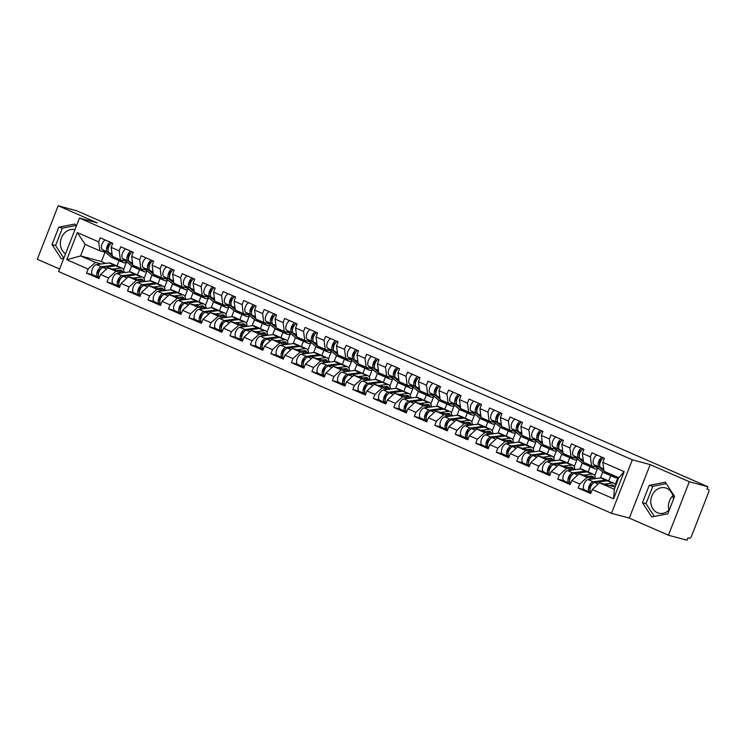 <?xml version="1.0" encoding="UTF-8"?>
<svg xmlns="http://www.w3.org/2000/svg" width="746" height="746" viewBox="0 0 746 746"><rect width="100%" height="100%" fill="white"/><g stroke="black" fill="none" stroke-linecap="round" stroke-linejoin="round"><path stroke-width="1.12" d="M668.957 510.143A13.083 11.143 105.1 0 1 672.864 495.689M673.368 499.512A13.083 11.143 -74.9 0 0 666.821 488.369A13.083 11.143 -74.9 0 0 665.488 487.893A13.083 11.143 -74.9 0 0 651.556 496.836A13.083 11.143 -74.9 0 0 657.338 512.698A13.083 11.143 -74.9 0 0 658.671 513.164A13.083 11.143 -74.9 0 0 669.404 509.686M65.536 253.799A13.083 11.143 105.1 0 1 61.405 237.899A13.083 11.143 105.1 0 1 74.926 229.703M668.444 535.218L689.304 481.72L650.167 464.609L629.307 518.106L668.444 535.218L687.038 540.235L687.943 537.894L689.304 538.267A2.518 1.305 113.6 0 0 691.486 536.271L708.7 492.127A2.518 1.305 113.6 0 0 708.439 489.479A2.518 1.305 113.6 0 0 708.336 489.441L706.984 489.078L707.889 486.737L76.754 210.782L58.16 205.765L37.3 259.263L59.605 269.017M629.307 518.106L611.478 513.295L58.608 271.563L79.468 218.065L632.338 459.797L611.478 513.295M615.208 484.611L618.024 477.384M594.721 475.65L597.546 468.385M574.233 466.698L577.059 459.433M553.746 457.736L556.572 450.472M533.259 448.784L536.094 441.511M512.772 439.823L515.607 432.559M492.285 430.862L495.12 423.597M471.798 421.91L474.633 414.645M451.311 412.948L454.146 405.684M430.824 403.996L433.659 396.723M410.337 395.035L413.172 387.771M389.85 386.083L392.685 378.809M369.363 377.122L372.198 369.857M348.876 368.16L351.711 360.896M328.389 359.208L331.224 351.944M307.902 350.247L310.737 342.983M287.415 341.295L290.25 334.022M266.928 332.334L269.763 325.07M246.441 323.372L249.276 316.108M225.963 314.42L228.789 307.156M205.476 305.459L208.302 298.195M184.989 296.507L187.815 289.243M164.502 287.546L167.328 280.282M144.015 278.594L146.85 271.32M615.189 487.035L599.542 482.811L614.322 489.273L613.594 498.794L624.178 471.659L602.843 462.324L604.419 458.268L591.942 452.813L590.366 456.869L591.569 465.812L597.154 467.322M613.594 498.794L592.259 489.469L590.673 493.526L578.206 488.07L584.388 489.74M592.939 478.941L587.065 477.356L579.782 484.014L578.206 488.07M579.782 484.014L571.772 480.508L570.186 484.564L557.719 479.109L563.901 480.778M572.452 469.989L566.578 468.404L559.295 475.053L557.719 479.109M559.295 475.053L551.285 471.556L549.709 475.603L537.232 470.148L543.414 471.826M551.965 461.028L546.091 459.443L538.808 466.101L537.232 470.148M538.808 466.101L530.798 462.595L529.222 466.651L516.745 461.196L522.927 462.865M531.478 452.067L525.613 450.481L518.321 457.139L516.745 461.196M518.321 457.139L510.311 453.633L508.735 457.69L496.258 452.235L502.44 453.904M510.991 443.115L505.126 441.529L497.834 448.178L496.258 452.235M497.834 448.178L489.824 444.681L488.248 448.738L475.771 443.283L481.963 444.952M490.504 434.153L484.639 432.568L477.347 439.226L475.771 443.283M477.347 439.226L469.337 435.72L467.761 439.776L455.284 434.321L461.476 435.99M470.017 425.201L464.152 423.616L456.86 430.265L455.284 434.321M456.86 430.265L448.85 426.768L447.274 430.824L434.797 425.369L440.989 427.038M449.53 416.24L443.665 414.655L436.373 421.313L434.797 425.369M436.373 421.313L428.363 417.807L426.787 421.863L414.31 416.408L420.502 418.077M429.053 407.288L423.178 405.703L415.895 412.351L414.31 416.408M415.895 412.351L407.875 408.845L406.3 412.902L393.823 407.447L400.015 409.125M408.566 398.327L402.691 396.741L395.408 403.39L393.823 407.447M395.408 403.39L387.398 399.893L385.813 403.95L373.336 398.495L379.527 400.164M388.079 389.365L382.204 387.78L374.921 394.438L373.336 398.495M374.921 394.438L366.911 390.932L365.326 394.988L352.849 389.533L359.04 391.202M367.591 380.413L361.717 378.828L354.434 385.477L352.849 389.533M354.434 385.477L346.424 381.98L344.839 386.036L332.362 380.581L338.553 382.25M347.104 371.452L341.23 369.867L333.947 376.525L332.362 380.581M333.947 376.525L325.937 373.019L324.351 377.075L311.875 371.62L318.066 373.289M326.617 362.5L320.743 360.915L313.46 367.564L311.875 371.62M313.46 367.564L305.45 364.067L303.864 368.114L291.388 362.659L297.579 364.337M306.13 353.539L300.256 351.953L292.973 358.612L291.388 362.659M292.973 358.612L284.963 355.105L283.377 359.162L270.901 353.707L277.092 355.376M285.643 344.577L279.769 343.001L272.486 349.65L270.901 353.707M272.486 349.65L264.476 346.144L262.89 350.2L250.414 344.745L256.605 346.414M265.156 335.625L259.282 334.04L251.999 340.689L250.414 344.745M251.999 340.689L243.989 337.192L242.403 341.248L229.927 335.793L236.118 337.462M244.669 326.664L238.795 325.079L231.512 331.737L229.927 335.793M231.512 331.737L223.502 328.231L221.916 332.287L209.449 326.832L215.631 328.501M224.182 317.712L218.308 316.127L211.025 322.776L209.449 326.832M211.025 322.776L203.015 319.279L201.429 323.335L188.962 317.88L195.144 319.549M203.695 308.751L197.821 307.165L190.538 313.824L188.962 317.88M190.538 313.824L182.528 310.317L180.952 314.374L168.475 308.919L174.657 310.588M183.208 299.799L177.334 298.214L170.051 304.862L168.475 308.919M170.051 304.862L162.041 301.365L160.465 305.412L147.988 299.957L154.17 301.636M162.721 290.837L156.856 289.252L149.564 295.91L147.988 299.957M149.564 295.91L141.554 292.404L139.978 296.46L127.501 291.005L133.683 292.674M142.234 281.876L136.369 280.291L129.077 286.949L127.501 291.005M129.077 286.949L121.066 283.443L119.491 287.499L107.014 282.044L113.196 283.713M121.747 272.924L115.882 271.339L108.59 277.988L107.014 282.044M108.59 277.988L100.579 274.491L99.004 278.547L86.527 273.092L92.718 274.761M101.26 263.963L95.395 262.378L88.103 269.036L86.527 273.092M88.103 269.036L66.767 259.701L77.351 232.566L98.686 241.89L99.889 250.843L105.484 252.344M590.366 456.869L582.356 453.372L583.932 449.316L571.455 443.861L569.879 447.917L561.869 444.411L563.444 440.354L550.977 434.899L549.392 438.956L541.382 435.45L542.957 431.402L530.49 425.947L528.905 429.994L520.894 426.498L522.47 422.441L510.003 416.986L508.418 421.042L500.407 417.536L501.993 413.48L489.516 408.025L487.931 412.081L479.92 408.584L481.506 404.528L469.029 399.073L467.444 403.129L459.433 399.623L461.019 395.566L448.542 390.111L446.957 394.168L438.946 390.671L440.532 386.615L428.055 381.159L426.47 385.216L418.459 381.71L420.045 377.653L407.568 372.198L405.983 376.254L397.972 372.748L399.558 368.701L387.081 363.246L385.495 367.293L377.485 363.796L379.071 359.74L366.594 354.285L365.008 358.341L356.998 354.835L358.584 350.779L346.107 345.323L344.521 349.38L336.511 345.883L338.097 341.827L325.62 336.371L324.044 340.428L316.024 336.922L317.61 332.865L305.133 327.41L303.557 331.466L295.547 327.97L297.122 323.913L284.646 318.458L283.07 322.514L275.06 319.008L276.635 314.952L264.159 309.497L262.583 313.553L254.572 310.047L256.148 305.991L243.672 300.535L242.096 304.592L234.085 301.095L235.661 297.039L223.185 291.583L221.609 295.64L213.598 292.134L215.174 288.077L202.698 282.622L201.122 286.678L193.111 283.182L194.687 279.125L182.21 273.67L180.635 277.726L172.624 274.22L174.2 270.164L161.733 264.709L160.148 268.765L152.137 265.259L153.713 261.212L141.246 255.757L139.661 259.804L131.65 256.307L133.236 252.251L120.759 246.795L119.173 250.852L111.163 247.346L112.749 243.289L100.272 237.834L98.686 241.89M596.278 478.503L579.055 473.859L587.065 477.356M591.569 465.812L583.558 462.315L582.356 453.372M608.661 480.928L610.713 475.668M600.446 477.953L602.768 471.985M579.055 473.859L571.772 480.508M575.791 469.542L558.567 464.898L566.578 468.404M569.879 447.917L571.082 456.86L576.677 458.37M571.082 456.86L563.071 453.354L561.869 444.411M588.174 471.966L590.226 466.707M579.959 468.992L582.29 463.033M558.567 464.898L551.285 471.556M555.304 460.59L538.08 455.937L546.091 459.443M549.392 438.956L550.595 447.898L556.19 449.409M550.595 447.898L542.584 444.402L541.382 435.45M567.687 463.005L569.739 457.746M559.472 460.04L561.803 454.072M538.08 455.937L530.798 462.595M534.817 451.628L517.593 446.985L525.613 450.481M528.905 429.994L530.108 438.946L535.703 440.448M530.108 438.946L522.097 435.44L520.894 426.498M547.21 454.053L549.252 448.794M538.985 451.078L541.316 445.12M517.593 446.985L510.311 453.633M514.33 442.676L497.116 438.023L505.126 441.529M508.418 421.042L509.621 429.985L515.216 431.496M509.621 429.985L501.61 426.479L500.407 417.536M526.723 445.092L528.774 439.832M518.498 442.117L520.829 436.158M497.116 438.023L489.824 444.681M493.843 433.715L476.629 429.071L484.639 432.568M487.931 412.081L489.134 421.033L494.729 422.534M489.134 421.033L481.123 417.527L479.92 408.584M506.236 436.14L508.287 430.88M498.011 433.165L500.342 427.206M476.629 429.071L469.337 435.72M473.356 424.754L456.142 420.11L464.152 423.616M467.444 403.129L468.647 412.072L474.242 413.582M468.647 412.072L460.636 408.566L459.433 399.623M485.749 427.178L487.8 421.919M477.524 424.204L479.855 418.245M456.142 420.11L448.85 426.768M452.869 415.802L435.655 411.158L443.665 414.655M446.957 394.168L448.16 403.11L453.755 404.621M448.16 403.11L440.149 399.614L438.946 390.671M465.262 418.226L467.313 412.967M457.046 415.252L459.368 409.284M435.655 411.158L428.363 417.807M432.382 406.84L415.168 402.197L423.178 405.703M426.47 385.216L427.672 394.158L433.267 395.669M427.672 394.158L419.662 390.652L418.459 381.71M444.775 409.265L446.826 404.006M436.559 406.29L438.881 400.332M415.168 402.197L407.875 408.845M411.895 397.888L394.681 393.235L402.691 396.741M405.983 376.254L407.185 385.197L412.78 386.708M407.185 385.197L399.175 381.7L397.972 372.748M424.288 400.304L426.339 395.044M416.072 397.338L418.394 391.37M394.681 393.235L387.398 399.893M391.408 388.927L374.194 384.283L382.204 387.78M385.495 367.293L386.698 376.245L392.293 377.746M386.698 376.245L378.688 372.739L377.485 363.796M403.8 391.352L405.852 386.092M395.585 388.377L397.907 382.418M374.194 384.283L366.911 390.932M370.921 379.975L353.707 375.322L361.717 378.828M365.008 358.341L366.221 367.284L371.806 368.794M366.221 367.284L358.201 363.778L356.998 354.835M383.313 382.39L385.365 377.131M375.098 379.416L377.42 373.457M353.707 375.322L346.424 381.98M350.433 371.014L333.22 366.37L341.23 369.867M344.521 349.38L345.734 358.322L351.319 359.833M345.734 358.322L337.724 354.826L336.511 345.883M362.826 373.438L364.878 368.179M354.611 370.464L356.933 364.496M333.22 366.37L325.937 373.019M329.946 362.052L312.733 357.409L320.743 360.915M324.044 340.428L325.247 349.37L330.832 350.881M325.247 349.37L317.236 345.864L316.024 336.922M342.339 364.477L344.391 359.218M334.124 361.502L336.446 355.544M312.733 357.409L305.45 364.067M309.459 353.1L292.245 348.447L300.256 351.953M303.557 331.466L304.76 340.409L310.345 341.92M304.76 340.409L296.749 336.912L295.547 327.97M321.852 355.525L323.904 350.256M313.637 352.55L315.959 346.582M292.245 348.447L284.963 355.105M288.982 344.139L271.758 339.495L279.769 343.001M283.07 322.514L284.273 331.457L289.858 332.968M284.273 331.457L276.262 327.951L275.06 319.008M301.365 346.564L303.417 341.304M293.15 343.589L295.472 337.63M271.758 339.495L264.476 346.144M268.495 335.187L251.271 330.534L259.282 334.04M262.583 313.553L263.786 322.496L269.371 324.006M263.786 322.496L255.775 318.999L254.572 310.047M280.878 337.602L282.93 332.343M272.663 334.637L274.985 328.669M251.271 330.534L243.989 337.192M248.008 326.226L230.784 321.582L238.795 325.079M242.096 304.592L243.299 313.544L248.884 315.045M243.299 313.544L235.288 310.038L234.085 301.095M260.391 328.65L262.443 323.391M252.176 325.676L254.498 319.717M230.784 321.582L223.502 328.231M227.521 317.264L210.297 312.621L218.308 316.127M221.609 295.64L222.812 304.582L228.397 306.093M222.812 304.582L214.801 301.076L213.598 292.134M239.904 319.689L241.956 314.43M231.689 316.714L234.011 310.756M210.297 312.621L203.015 319.279M207.034 308.312L189.81 303.669L197.821 307.165M201.122 286.678L202.325 295.621L207.92 297.132M202.325 295.621L194.314 292.124L193.111 283.182M219.417 310.737L221.469 305.478M211.202 307.762L213.524 301.794M189.81 303.669L182.528 310.317M186.547 299.351L169.323 294.707L177.334 298.214M180.635 277.726L181.838 286.669L187.433 288.18M181.838 286.669L173.827 283.163L172.624 274.22M198.93 301.776L200.982 296.516M190.715 298.801L193.046 292.842M169.323 294.707L162.041 301.365M166.06 290.399L148.836 285.746L156.856 289.252M160.148 268.765L161.35 277.708L166.945 279.218M161.35 277.708L153.34 274.211L152.137 265.259M178.453 292.814L180.495 287.555M170.228 289.849L172.559 283.881M148.836 285.746L141.554 292.404M145.573 281.438L128.349 276.794L136.369 280.291M139.661 259.804L140.863 268.756L146.458 270.257M140.863 268.756L132.853 265.25L131.65 256.307M157.965 283.862L160.008 278.603M149.741 280.888L152.072 274.929M128.349 276.794L121.066 283.443M125.086 272.486L107.872 267.833L115.882 271.339M119.173 250.852L120.376 259.795L125.971 261.305M120.376 259.795L112.366 256.288L111.163 247.346M137.478 274.901L139.53 269.642M129.254 271.936L131.585 265.968M107.872 267.833L100.579 274.491M123.528 269.632L126.363 262.368M105.046 252.232L101.419 261.538L105.652 263.385M101.419 261.538L80.615 255.925L95.395 262.378M99.889 250.843L85.119 244.38L80.615 255.925L66.767 259.701M116.991 265.949L119.043 260.69M77.351 232.566L85.119 244.38M689.304 481.72L707.889 486.737M650.167 464.609L632.338 459.797M79.468 218.065L97.297 222.877L58.16 205.765M614.322 489.273L618.816 477.729L604.046 471.267L602.843 462.324M599.542 482.811L592.259 489.469M624.178 471.659L618.816 477.729M76.288 226.215L74.861 224.033L58.803 227.185L52.024 244.557L61.312 258.797L63.774 258.312M642.455 502.72L651.743 516.95L667.801 513.798L674.58 496.416L665.292 482.186L649.234 485.338L642.455 502.72L646.017 503.681L654.345 516.437M75.822 225.506L62.366 228.145L55.586 245.527L63.83 258.163M55.586 245.527L52.024 244.557M62.366 228.145L58.803 227.185M666.253 483.66L652.797 486.299L646.017 503.681M652.797 486.299L649.234 485.338M119.546 259.431L123.043 262.331A8.393 4.364 113.6 0 0 123.594 262.676A8.393 4.364 113.6 0 0 123.92 262.788A8.393 4.364 113.6 0 0 126.876 262.06M112.916 256.531L116.404 259.431A8.393 4.364 113.6 0 0 116.963 259.776A8.393 4.364 113.6 0 0 117.281 259.888A8.393 4.364 113.6 0 0 117.803 259.972M110.249 242.198A5.539 2.881 113.6 0 0 106.846 247.047A5.539 2.881 113.6 0 0 107.321 251.887L112.338 256.046M105.195 239.988A5.539 2.881 113.6 0 0 101.782 244.837A5.539 2.881 113.6 0 0 102.267 249.677L111.35 257.221A8.393 4.364 113.6 0 0 111.909 257.566L116.963 259.776M108.058 249.621A3.357 1.744 -66.4 0 1 108.31 246.339A3.357 1.744 -66.4 0 1 110.548 243.933M111.825 242.888A5.539 2.881 113.6 0 0 108.422 247.737A5.539 2.881 113.6 0 0 108.897 252.577L112.245 255.356M114.492 257.221L117.98 260.121A8.393 4.364 113.6 0 0 118.539 260.466L123.594 262.676M93.119 274.938A5.539 2.881 -66.4 0 1 92.905 274.864A5.539 2.881 -66.4 0 1 92.178 269.418A5.539 2.881 -66.4 0 1 96.448 264.597L109.13 262.928A8.393 4.364 -66.4 0 1 110.156 262.984A8.393 4.364 -66.4 0 1 110.483 263.096L115.537 265.306A8.393 4.364 -66.4 0 1 116.255 265.8M98.994 277.372L98.174 277.148A5.539 2.881 -66.4 0 1 97.959 277.074A5.539 2.881 -66.4 0 1 97.232 271.628A5.539 2.881 -66.4 0 1 101.503 266.816L114.185 265.138A8.393 4.364 -66.4 0 1 115.22 265.194A8.393 4.364 -66.4 0 1 115.537 265.306M122.493 271.786A6.21 3.226 113.6 0 0 121.29 270.201A6.21 3.226 113.6 0 0 121.057 270.127A6.21 3.226 113.6 0 0 120.293 270.08L117.532 270.444M99.349 277.661A5.539 2.881 -66.4 0 1 98.882 272.122A5.539 2.881 -66.4 0 1 103.079 267.497L115.761 265.828A8.393 4.364 -66.4 0 1 116.796 265.884A8.393 4.364 -66.4 0 1 117.113 265.996L122.167 268.206A8.393 4.364 -66.4 0 1 124.032 272.197M112.627 269.12L120.815 268.038A8.393 4.364 -66.4 0 1 121.85 268.094A8.393 4.364 -66.4 0 1 122.167 268.206M100.813 268.886A3.357 1.744 113.6 0 0 98.584 271.302A3.357 1.744 113.6 0 0 98.332 274.575M140.034 268.392L143.53 271.292A8.393 4.364 113.6 0 0 144.081 271.637A8.393 4.364 113.6 0 0 144.398 271.749A8.393 4.364 113.6 0 0 147.363 271.012M133.403 265.492L136.891 268.392A8.393 4.364 113.6 0 0 137.451 268.737A8.393 4.364 113.6 0 0 137.768 268.849A8.393 4.364 113.6 0 0 138.29 268.933M130.736 251.16A5.539 2.881 113.6 0 0 127.333 256.009A5.539 2.881 113.6 0 0 127.808 260.848L132.825 265.007M125.682 248.95A5.539 2.881 113.6 0 0 122.269 253.799A5.539 2.881 113.6 0 0 122.754 258.629L131.837 266.182A8.393 4.364 113.6 0 0 132.396 266.527L137.451 268.737M128.545 258.573A3.357 1.744 -66.4 0 1 128.797 255.3A3.357 1.744 -66.4 0 1 131.035 252.885M132.312 251.85A5.539 2.881 113.6 0 0 128.909 256.699A5.539 2.881 113.6 0 0 129.384 261.529L132.732 264.308M134.979 266.182L138.467 269.082A8.393 4.364 113.6 0 0 139.026 269.427L144.081 271.637M160.521 277.344L164.008 280.254A8.393 4.364 113.6 0 0 164.568 280.589A8.393 4.364 113.6 0 0 164.885 280.71A8.393 4.364 113.6 0 0 167.85 279.974M153.89 274.444L157.378 277.353A8.393 4.364 113.6 0 0 157.938 277.699A8.393 4.364 113.6 0 0 158.255 277.81A8.393 4.364 113.6 0 0 158.777 277.885M151.224 260.121A5.539 2.881 113.6 0 0 147.82 264.97A5.539 2.881 113.6 0 0 148.295 269.8L153.312 273.969M146.169 257.911A5.539 2.881 113.6 0 0 142.756 262.76A5.539 2.881 113.6 0 0 143.241 267.59L152.324 275.143A8.393 4.364 113.6 0 0 152.883 275.479L157.938 277.699M149.032 267.534A3.357 1.744 -66.4 0 1 149.284 264.261A3.357 1.744 -66.4 0 1 151.513 261.846M152.799 260.811A5.539 2.881 113.6 0 0 149.396 265.651A5.539 2.881 113.6 0 0 149.871 270.49L153.21 273.269M155.466 275.134L158.954 278.034A8.393 4.364 113.6 0 0 159.513 278.379L164.568 280.589M181.008 286.305L184.495 289.206A8.393 4.364 113.6 0 0 185.055 289.551A8.393 4.364 113.6 0 0 185.372 289.662A8.393 4.364 113.6 0 0 188.337 288.926M174.377 283.405L177.865 286.305A8.393 4.364 113.6 0 0 178.425 286.65A8.393 4.364 113.6 0 0 178.742 286.762A8.393 4.364 113.6 0 0 179.264 286.846M171.711 269.073A5.539 2.881 113.6 0 0 168.307 273.922A5.539 2.881 113.6 0 0 168.782 278.762L173.79 282.921M166.656 266.863A5.539 2.881 113.6 0 0 163.243 271.712A5.539 2.881 113.6 0 0 163.728 276.552L172.811 284.095A8.393 4.364 113.6 0 0 173.37 284.44L178.425 286.65M169.519 276.486A3.357 1.744 -66.4 0 1 169.771 273.213A3.357 1.744 -66.4 0 1 172 270.807M173.286 269.763A5.539 2.881 113.6 0 0 169.883 274.612A5.539 2.881 113.6 0 0 170.358 279.452L173.697 282.221M175.953 284.095L179.441 286.996A8.393 4.364 113.6 0 0 180 287.341L185.055 289.551M201.495 295.257L204.982 298.167A8.393 4.364 113.6 0 0 205.542 298.512A8.393 4.364 113.6 0 0 205.859 298.624A8.393 4.364 113.6 0 0 208.824 297.887M194.865 292.357L198.352 295.267A8.393 4.364 113.6 0 0 198.912 295.612A8.393 4.364 113.6 0 0 199.229 295.724A8.393 4.364 113.6 0 0 199.751 295.798M192.198 278.034A5.539 2.881 113.6 0 0 188.785 282.883A5.539 2.881 113.6 0 0 189.27 287.714L194.277 291.882M187.143 275.824A5.539 2.881 113.6 0 0 183.73 280.673A5.539 2.881 113.6 0 0 184.215 285.504L193.298 293.057A8.393 4.364 113.6 0 0 193.857 293.402L198.912 295.612M190.006 285.448A3.357 1.744 -66.4 0 1 190.258 282.175A3.357 1.744 -66.4 0 1 192.487 279.759M193.774 278.724A5.539 2.881 113.6 0 0 190.361 283.573A5.539 2.881 113.6 0 0 190.845 288.404L194.184 291.182M196.44 293.047L199.928 295.957A8.393 4.364 113.6 0 0 200.488 296.302L205.542 298.512M221.982 304.219L225.469 307.119A8.393 4.364 113.6 0 0 226.029 307.464A8.393 4.364 113.6 0 0 226.346 307.576A8.393 4.364 113.6 0 0 229.302 306.839M215.352 301.319L218.839 304.219A8.393 4.364 113.6 0 0 219.399 304.564A8.393 4.364 113.6 0 0 219.716 304.676A8.393 4.364 113.6 0 0 220.238 304.76M212.685 286.986A5.539 2.881 113.6 0 0 209.272 291.835A5.539 2.881 113.6 0 0 209.757 296.675L214.764 300.834M207.63 284.776A5.539 2.881 113.6 0 0 204.218 289.625A5.539 2.881 113.6 0 0 204.702 294.465L213.785 302.009A8.393 4.364 113.6 0 0 214.344 302.354L219.399 304.564M210.493 294.409A3.357 1.744 -66.4 0 1 210.745 291.126A3.357 1.744 -66.4 0 1 212.974 288.721M214.261 287.676A5.539 2.881 113.6 0 0 210.848 292.525A5.539 2.881 113.6 0 0 211.332 297.365L214.671 300.134M216.927 302.009L220.415 304.909A8.393 4.364 113.6 0 0 220.975 305.254L226.029 307.464M113.606 283.89A5.539 2.881 -66.4 0 1 113.392 283.816A5.539 2.881 -66.4 0 1 112.665 278.37A5.539 2.881 -66.4 0 1 116.936 273.558L129.618 271.88A8.393 4.364 -66.4 0 1 130.643 271.945A8.393 4.364 -66.4 0 1 130.97 272.057L136.024 274.267A8.393 4.364 -66.4 0 1 136.742 274.761M119.481 286.324L118.661 286.1A5.539 2.881 -66.4 0 1 118.446 286.026A5.539 2.881 -66.4 0 1 117.719 280.58A5.539 2.881 -66.4 0 1 121.99 275.768L134.672 274.099A8.393 4.364 -66.4 0 1 135.707 274.155A8.393 4.364 -66.4 0 1 136.024 274.267M142.98 280.738A6.21 3.226 113.6 0 0 141.777 279.163A6.21 3.226 113.6 0 0 141.544 279.079A6.21 3.226 113.6 0 0 140.78 279.041L138.019 279.405M119.836 286.613A5.539 2.881 -66.4 0 1 119.369 281.083A5.539 2.881 -66.4 0 1 123.566 276.458L136.248 274.78A8.393 4.364 -66.4 0 1 137.283 274.845A8.393 4.364 -66.4 0 1 137.6 274.957L142.654 277.167A8.393 4.364 -66.4 0 1 144.519 281.158M133.114 278.081L141.302 276.99A8.393 4.364 -66.4 0 1 142.337 277.055A8.393 4.364 -66.4 0 1 142.654 277.167M121.3 277.848A3.357 1.744 113.6 0 0 119.071 280.254A3.357 1.744 113.6 0 0 118.81 283.536M134.094 292.852A5.539 2.881 -66.4 0 1 133.879 292.777A5.539 2.881 -66.4 0 1 133.152 287.331A5.539 2.881 -66.4 0 1 137.423 282.52L150.105 280.841A8.393 4.364 -66.4 0 1 151.13 280.897A8.393 4.364 -66.4 0 1 151.457 281.009L156.511 283.219A8.393 4.364 -66.4 0 1 157.229 283.713M139.968 295.285L139.148 295.062A5.539 2.881 -66.4 0 1 138.933 294.987A5.539 2.881 -66.4 0 1 138.206 289.541A5.539 2.881 -66.4 0 1 142.477 284.73L155.159 283.051A8.393 4.364 -66.4 0 1 156.194 283.107A8.393 4.364 -66.4 0 1 156.511 283.219M163.467 289.7A6.21 3.226 113.6 0 0 162.264 288.124A6.21 3.226 113.6 0 0 162.031 288.04A6.21 3.226 113.6 0 0 161.267 287.993L158.506 288.357M140.323 295.575A5.539 2.881 -66.4 0 1 139.856 290.035A5.539 2.881 -66.4 0 1 144.053 285.42L156.735 283.741A8.393 4.364 -66.4 0 1 157.77 283.797A8.393 4.364 -66.4 0 1 158.087 283.909L163.141 286.119A8.393 4.364 -66.4 0 1 165.006 290.11M153.592 287.033L161.789 285.951A8.393 4.364 -66.4 0 1 162.824 286.007A8.393 4.364 -66.4 0 1 163.141 286.119M141.787 286.8A3.357 1.744 113.6 0 0 139.558 289.215A3.357 1.744 113.6 0 0 139.297 292.488M154.581 301.804A5.539 2.881 -66.4 0 1 154.366 301.729A5.539 2.881 -66.4 0 1 153.639 296.293A5.539 2.881 -66.4 0 1 157.91 291.472L170.592 289.802A8.393 4.364 -66.4 0 1 171.617 289.858A8.393 4.364 -66.4 0 1 171.944 289.97L176.998 292.18A8.393 4.364 -66.4 0 1 177.716 292.674M160.455 304.237L159.635 304.014A5.539 2.881 -66.4 0 1 159.42 303.939A5.539 2.881 -66.4 0 1 158.693 298.503A5.539 2.881 -66.4 0 1 162.964 293.682L175.646 292.012A8.393 4.364 -66.4 0 1 176.671 292.068A8.393 4.364 -66.4 0 1 176.998 292.18M183.954 298.652A6.21 3.226 113.6 0 0 182.751 297.076A6.21 3.226 113.6 0 0 182.518 296.992A6.21 3.226 113.6 0 0 181.754 296.955L178.993 297.318M160.81 304.536A5.539 2.881 -66.4 0 1 160.343 298.997A5.539 2.881 -66.4 0 1 164.54 294.372L177.222 292.702A8.393 4.364 -66.4 0 1 178.247 292.758A8.393 4.364 -66.4 0 1 178.574 292.87L183.628 295.08A8.393 4.364 -66.4 0 1 185.484 299.071M174.079 295.994L182.276 294.912A8.393 4.364 -66.4 0 1 183.311 294.968A8.393 4.364 -66.4 0 1 183.628 295.08M162.274 295.761A3.357 1.744 113.6 0 0 160.036 298.167A3.357 1.744 113.6 0 0 159.784 301.449M175.058 310.765A5.539 2.881 -66.4 0 1 174.853 310.69A5.539 2.881 -66.4 0 1 174.126 305.245A5.539 2.881 -66.4 0 1 178.397 300.433L191.079 298.754A8.393 4.364 -66.4 0 1 192.104 298.81A8.393 4.364 -66.4 0 1 192.431 298.922L197.485 301.142A8.393 4.364 -66.4 0 1 198.203 301.636M180.942 313.199L180.122 312.975A5.539 2.881 -66.4 0 1 179.907 312.9A5.539 2.881 -66.4 0 1 179.18 307.455A5.539 2.881 -66.4 0 1 183.451 302.643L196.133 300.964A8.393 4.364 -66.4 0 1 197.158 301.02A8.393 4.364 -66.4 0 1 197.485 301.142M204.441 307.613A6.21 3.226 113.6 0 0 203.238 306.037A6.21 3.226 113.6 0 0 203.005 305.953A6.21 3.226 113.6 0 0 202.241 305.907L199.48 306.27M181.297 313.488A5.539 2.881 -66.4 0 1 180.83 307.949A5.539 2.881 -66.4 0 1 185.027 303.333L197.709 301.654A8.393 4.364 -66.4 0 1 198.734 301.71A8.393 4.364 -66.4 0 1 199.061 301.822L204.115 304.032A8.393 4.364 -66.4 0 1 205.971 308.023M194.566 304.946L202.763 303.864A8.393 4.364 -66.4 0 1 203.798 303.92A8.393 4.364 -66.4 0 1 204.115 304.032M182.761 304.722A3.357 1.744 113.6 0 0 180.523 307.128A3.357 1.744 113.6 0 0 180.271 310.401M195.545 319.717A5.539 2.881 -66.4 0 1 195.34 319.642A5.539 2.881 -66.4 0 1 194.613 314.206A5.539 2.881 -66.4 0 1 198.884 309.385L211.566 307.716A8.393 4.364 -66.4 0 1 212.591 307.772A8.393 4.364 -66.4 0 1 212.908 307.884L217.972 310.094A8.393 4.364 -66.4 0 1 218.69 310.588M201.429 322.151L200.609 321.927A5.539 2.881 -66.4 0 1 200.394 321.862A5.539 2.881 -66.4 0 1 199.667 316.416A5.539 2.881 -66.4 0 1 203.938 311.595L216.62 309.926A8.393 4.364 -66.4 0 1 217.645 309.982A8.393 4.364 -66.4 0 1 217.972 310.094M224.928 316.565A6.21 3.226 113.6 0 0 223.725 314.989A6.21 3.226 113.6 0 0 223.492 314.905A6.21 3.226 113.6 0 0 222.728 314.868L219.967 315.232M201.774 322.449A5.539 2.881 -66.4 0 1 201.317 316.91A5.539 2.881 -66.4 0 1 205.514 312.285L218.196 310.616A8.393 4.364 -66.4 0 1 219.221 310.672A8.393 4.364 -66.4 0 1 219.548 310.784L224.602 312.994A8.393 4.364 -66.4 0 1 226.458 316.985M215.053 313.907L223.25 312.826A8.393 4.364 -66.4 0 1 224.285 312.882A8.393 4.364 -66.4 0 1 224.602 312.994M203.248 313.674A3.357 1.744 113.6 0 0 201.01 316.09A3.357 1.744 113.6 0 0 200.758 319.363M242.469 313.18L245.956 316.08A8.393 4.364 113.6 0 0 246.516 316.425A8.393 4.364 113.6 0 0 246.833 316.537A8.393 4.364 113.6 0 0 249.789 315.8M235.829 310.28L239.326 313.18A8.393 4.364 113.6 0 0 239.886 313.525A8.393 4.364 113.6 0 0 240.203 313.637A8.393 4.364 113.6 0 0 240.716 313.721M233.172 295.948A5.539 2.881 113.6 0 0 229.759 300.797A5.539 2.881 113.6 0 0 230.244 305.627L235.251 309.795M228.117 293.738A5.539 2.881 113.6 0 0 224.705 298.587A5.539 2.881 113.6 0 0 225.189 303.417L234.272 310.97A8.393 4.364 113.6 0 0 234.831 311.315L239.886 313.525M230.98 303.361A3.357 1.744 -66.4 0 1 231.232 300.088A3.357 1.744 -66.4 0 1 233.461 297.673M234.748 296.638A5.539 2.881 113.6 0 0 231.335 301.487A5.539 2.881 113.6 0 0 231.82 306.317L235.158 309.096M237.405 310.97L240.902 313.87A8.393 4.364 113.6 0 0 241.462 314.215L246.516 316.425M216.032 328.678A5.539 2.881 -66.4 0 1 215.827 328.604A5.539 2.881 -66.4 0 1 215.1 323.158A5.539 2.881 -66.4 0 1 219.371 318.346L232.043 316.668A8.393 4.364 -66.4 0 1 233.078 316.733A8.393 4.364 -66.4 0 1 233.395 316.845L238.459 319.055A8.393 4.364 -66.4 0 1 239.177 319.549M221.916 331.112L221.096 330.888A5.539 2.881 -66.4 0 1 220.881 330.814A5.539 2.881 -66.4 0 1 220.154 325.368A5.539 2.881 -66.4 0 1 224.425 320.556L237.107 318.878A8.393 4.364 -66.4 0 1 238.133 318.943A8.393 4.364 -66.4 0 1 238.459 319.055M245.406 325.526A6.21 3.226 113.6 0 0 244.212 323.95A6.21 3.226 113.6 0 0 243.979 323.867A6.21 3.226 113.6 0 0 243.215 323.82L240.454 324.193M222.261 331.401A5.539 2.881 -66.4 0 1 221.804 325.862A5.539 2.881 -66.4 0 1 226.001 321.246L238.683 319.568A8.393 4.364 -66.4 0 1 239.708 319.633A8.393 4.364 -66.4 0 1 240.035 319.745L245.089 321.955A8.393 4.364 -66.4 0 1 246.945 325.937M235.54 322.859L243.737 321.778A8.393 4.364 -66.4 0 1 244.763 321.843A8.393 4.364 -66.4 0 1 245.089 321.955M223.735 322.636A3.357 1.744 113.6 0 0 221.497 325.042A3.357 1.744 113.6 0 0 221.245 328.315M262.956 322.132L266.443 325.032A8.393 4.364 113.6 0 0 267.003 325.377A8.393 4.364 113.6 0 0 267.32 325.489A8.393 4.364 113.6 0 0 270.276 324.762M256.316 319.232L259.813 322.132A8.393 4.364 113.6 0 0 260.373 322.477A8.393 4.364 113.6 0 0 260.69 322.589A8.393 4.364 113.6 0 0 261.203 322.673M253.659 304.909A5.539 2.881 113.6 0 0 250.246 309.749A5.539 2.881 113.6 0 0 250.731 314.588L255.738 318.756M248.605 302.69A5.539 2.881 113.6 0 0 245.192 307.538A5.539 2.881 113.6 0 0 245.676 312.378L254.759 319.922A8.393 4.364 113.6 0 0 255.309 320.267L260.373 322.477M251.467 312.322A3.357 1.744 -66.4 0 1 251.719 309.04A3.357 1.744 -66.4 0 1 253.948 306.634M255.235 305.59A5.539 2.881 113.6 0 0 251.822 310.439A5.539 2.881 113.6 0 0 252.307 315.278L255.645 318.057M257.892 319.922L261.389 322.822A8.393 4.364 113.6 0 0 261.949 323.167L267.003 325.377M236.519 337.64A5.539 2.881 -66.4 0 1 236.314 337.565A5.539 2.881 -66.4 0 1 235.587 332.119A5.539 2.881 -66.4 0 1 239.858 327.308L252.53 325.629A8.393 4.364 -66.4 0 1 253.565 325.685A8.393 4.364 -66.4 0 1 253.882 325.797L258.946 328.007A8.393 4.364 -66.4 0 1 259.664 328.501M242.403 340.073L241.573 339.85A5.539 2.881 -66.4 0 1 241.368 339.775A5.539 2.881 -66.4 0 1 240.641 334.329A5.539 2.881 -66.4 0 1 244.912 329.518L257.594 327.839A8.393 4.364 -66.4 0 1 258.62 327.895A8.393 4.364 -66.4 0 1 258.946 328.007M265.893 334.488A6.21 3.226 113.6 0 0 264.699 332.912A6.21 3.226 113.6 0 0 264.466 332.828A6.21 3.226 113.6 0 0 263.702 332.781L260.941 333.145M242.748 340.363A5.539 2.881 -66.4 0 1 242.282 334.823A5.539 2.881 -66.4 0 1 246.488 330.198L259.17 328.529A8.393 4.364 -66.4 0 1 260.195 328.585A8.393 4.364 -66.4 0 1 260.522 328.697L265.576 330.907A8.393 4.364 -66.4 0 1 267.432 334.898M256.027 331.821L264.224 330.739A8.393 4.364 -66.4 0 1 265.25 330.795A8.393 4.364 -66.4 0 1 265.576 330.907M244.222 331.588A3.357 1.744 113.6 0 0 241.984 334.003A3.357 1.744 113.6 0 0 241.732 337.276M283.443 331.093L286.93 333.994A8.393 4.364 113.6 0 0 287.49 334.339A8.393 4.364 113.6 0 0 287.807 334.45A8.393 4.364 113.6 0 0 290.763 333.714M276.803 328.193L280.3 331.093A8.393 4.364 113.6 0 0 280.86 331.438A8.393 4.364 113.6 0 0 281.177 331.55A8.393 4.364 113.6 0 0 281.69 331.634M274.146 313.861A5.539 2.881 113.6 0 0 270.733 318.71A5.539 2.881 113.6 0 0 271.218 323.55L276.225 327.708M269.092 311.651A5.539 2.881 113.6 0 0 265.679 316.5A5.539 2.881 113.6 0 0 266.163 321.34L275.246 328.883A8.393 4.364 113.6 0 0 275.796 329.228L280.86 331.438M271.954 321.274A3.357 1.744 -66.4 0 1 272.206 318.001A3.357 1.744 -66.4 0 1 274.435 315.595M275.722 314.551A5.539 2.881 113.6 0 0 272.309 319.4A5.539 2.881 113.6 0 0 272.794 324.23L276.132 327.009M278.379 328.883L281.876 331.784A8.393 4.364 113.6 0 0 282.436 332.129L287.49 334.339M257.006 346.592A5.539 2.881 -66.4 0 1 256.801 346.517A5.539 2.881 -66.4 0 1 256.074 341.071A5.539 2.881 -66.4 0 1 260.345 336.26L273.017 334.581A8.393 4.364 -66.4 0 1 274.052 334.646A8.393 4.364 -66.4 0 1 274.369 334.758L279.433 336.968A8.393 4.364 -66.4 0 1 280.151 337.462M262.89 349.025L262.06 348.802A5.539 2.881 -66.4 0 1 261.855 348.727A5.539 2.881 -66.4 0 1 261.128 343.281A5.539 2.881 -66.4 0 1 265.399 338.47L278.081 336.8A8.393 4.364 -66.4 0 1 279.107 336.856A8.393 4.364 -66.4 0 1 279.433 336.968M286.38 343.44A6.21 3.226 113.6 0 0 285.186 341.864A6.21 3.226 113.6 0 0 284.953 341.78A6.21 3.226 113.6 0 0 284.189 341.743L281.428 342.106M263.235 349.315A5.539 2.881 -66.4 0 1 262.769 343.785A5.539 2.881 -66.4 0 1 266.975 339.16L279.657 337.481A8.393 4.364 -66.4 0 1 280.683 337.546A8.393 4.364 -66.4 0 1 281.009 337.658L286.063 339.868A8.393 4.364 -66.4 0 1 287.919 343.859M276.514 340.782L284.711 339.7A8.393 4.364 -66.4 0 1 285.737 339.756A8.393 4.364 -66.4 0 1 286.063 339.868M264.709 340.549A3.357 1.744 113.6 0 0 262.471 342.955A3.357 1.744 113.6 0 0 262.219 346.237M303.92 340.045L307.417 342.955A8.393 4.364 113.6 0 0 307.977 343.3A8.393 4.364 113.6 0 0 308.294 343.412A8.393 4.364 113.6 0 0 311.25 342.675M297.29 337.145L300.787 340.055A8.393 4.364 113.6 0 0 301.347 340.4A8.393 4.364 113.6 0 0 301.664 340.512A8.393 4.364 113.6 0 0 302.177 340.586M294.633 322.822A5.539 2.881 113.6 0 0 291.22 327.671A5.539 2.881 113.6 0 0 291.705 332.502L296.712 336.67M289.569 320.612A5.539 2.881 113.6 0 0 286.166 325.461A5.539 2.881 113.6 0 0 286.65 330.291L295.733 337.845A8.393 4.364 113.6 0 0 296.283 338.19L301.347 340.4M292.432 330.236A3.357 1.744 -66.4 0 1 292.693 326.962A3.357 1.744 -66.4 0 1 294.922 324.547M296.209 323.512A5.539 2.881 113.6 0 0 292.796 328.361A5.539 2.881 113.6 0 0 293.281 333.192L296.619 335.97M298.866 337.835L302.363 340.745A8.393 4.364 113.6 0 0 302.923 341.081L307.977 343.3M277.493 355.553A5.539 2.881 -66.4 0 1 277.288 355.478A5.539 2.881 -66.4 0 1 276.561 350.033A5.539 2.881 -66.4 0 1 280.832 345.221L293.504 343.542A8.393 4.364 -66.4 0 1 294.539 343.598A8.393 4.364 -66.4 0 1 294.856 343.71L299.911 345.92A8.393 4.364 -66.4 0 1 300.638 346.424M283.377 357.987L282.548 357.763A5.539 2.881 -66.4 0 1 282.342 357.688A5.539 2.881 -66.4 0 1 281.615 352.243A5.539 2.881 -66.4 0 1 285.886 347.431L298.559 345.752A8.393 4.364 -66.4 0 1 299.594 345.808A8.393 4.364 -66.4 0 1 299.911 345.92M306.867 352.401A6.21 3.226 113.6 0 0 305.673 350.825A6.21 3.226 113.6 0 0 305.44 350.741A6.21 3.226 113.6 0 0 304.676 350.695L301.916 351.058M283.722 358.276A5.539 2.881 -66.4 0 1 283.256 352.737A5.539 2.881 -66.4 0 1 287.462 348.121L300.134 346.442A8.393 4.364 -66.4 0 1 301.17 346.498A8.393 4.364 -66.4 0 1 301.487 346.61L306.55 348.82A8.393 4.364 -66.4 0 1 308.406 352.811M297.001 349.734L305.198 348.652A8.393 4.364 -66.4 0 1 306.224 348.708A8.393 4.364 -66.4 0 1 306.55 348.82M285.196 349.501A3.357 1.744 113.6 0 0 282.958 351.916A3.357 1.744 113.6 0 0 282.706 355.189M324.407 349.007L327.904 351.907A8.393 4.364 113.6 0 0 328.464 352.252A8.393 4.364 113.6 0 0 328.781 352.364A8.393 4.364 113.6 0 0 331.737 351.627M317.777 346.107L321.274 349.007A8.393 4.364 113.6 0 0 321.824 349.352A8.393 4.364 113.6 0 0 322.151 349.464A8.393 4.364 113.6 0 0 322.664 349.548M315.12 331.774A5.539 2.881 113.6 0 0 311.707 336.623A5.539 2.881 113.6 0 0 312.192 341.463L317.199 345.622M310.056 329.564A5.539 2.881 113.6 0 0 306.653 334.413A5.539 2.881 113.6 0 0 307.138 339.253L316.22 346.797A8.393 4.364 113.6 0 0 316.77 347.142L321.824 349.352M312.919 339.188A3.357 1.744 -66.4 0 1 313.18 335.914A3.357 1.744 -66.4 0 1 315.409 333.509M316.696 332.464A5.539 2.881 113.6 0 0 313.283 337.313A5.539 2.881 113.6 0 0 313.768 342.153L317.106 344.922M319.353 346.797L322.85 349.697A8.393 4.364 113.6 0 0 323.4 350.042L328.464 352.252M297.98 364.505A5.539 2.881 -66.4 0 1 297.766 364.43A5.539 2.881 -66.4 0 1 297.048 358.994A5.539 2.881 -66.4 0 1 301.319 354.173L313.991 352.504A8.393 4.364 -66.4 0 1 315.026 352.56A8.393 4.364 -66.4 0 1 315.344 352.671L320.398 354.882A8.393 4.364 -66.4 0 1 321.125 355.376M303.864 366.939L303.035 366.715A5.539 2.881 -66.4 0 1 302.829 366.64A5.539 2.881 -66.4 0 1 302.102 361.204A5.539 2.881 -66.4 0 1 306.373 356.383L319.046 354.714A8.393 4.364 -66.4 0 1 320.081 354.77A8.393 4.364 -66.4 0 1 320.398 354.882M327.354 361.353A6.21 3.226 113.6 0 0 326.161 359.777A6.21 3.226 113.6 0 0 325.918 359.693A6.21 3.226 113.6 0 0 325.163 359.656L322.403 360.02M304.209 367.237A5.539 2.881 -66.4 0 1 303.743 361.698A5.539 2.881 -66.4 0 1 307.949 357.073L320.621 355.404A8.393 4.364 -66.4 0 1 321.657 355.46A8.393 4.364 -66.4 0 1 321.974 355.572L327.037 357.782A8.393 4.364 -66.4 0 1 328.893 361.773M317.488 358.695L325.685 357.614A8.393 4.364 -66.4 0 1 326.711 357.67A8.393 4.364 -66.4 0 1 327.037 357.782M305.683 358.462A3.357 1.744 113.6 0 0 303.445 360.868A3.357 1.744 113.6 0 0 303.193 364.151M344.894 357.959L348.391 360.868A8.393 4.364 113.6 0 0 348.951 361.213A8.393 4.364 113.6 0 0 349.268 361.325A8.393 4.364 113.6 0 0 352.224 360.588M338.264 355.068L341.761 357.968A8.393 4.364 113.6 0 0 342.311 358.313A8.393 4.364 113.6 0 0 342.638 358.425A8.393 4.364 113.6 0 0 343.151 358.5M335.607 340.736A5.539 2.881 113.6 0 0 332.194 345.584A5.539 2.881 113.6 0 0 332.679 350.415L337.686 354.583M330.543 338.525A5.539 2.881 113.6 0 0 327.14 343.374A5.539 2.881 113.6 0 0 327.615 348.205L336.707 355.758A8.393 4.364 113.6 0 0 337.257 356.103L342.311 358.313M333.406 348.149A3.357 1.744 -66.4 0 1 333.667 344.876A3.357 1.744 -66.4 0 1 335.896 342.461M337.183 341.426A5.539 2.881 113.6 0 0 333.77 346.275A5.539 2.881 113.6 0 0 334.255 351.105L337.593 353.884M339.84 355.749L343.337 358.658A8.393 4.364 113.6 0 0 343.887 359.003L348.951 361.213M318.467 373.466A5.539 2.881 -66.4 0 1 318.253 373.392A5.539 2.881 -66.4 0 1 317.535 367.946A5.539 2.881 -66.4 0 1 321.796 363.134L334.478 361.456A8.393 4.364 -66.4 0 1 335.514 361.512A8.393 4.364 -66.4 0 1 335.831 361.624L340.885 363.843A8.393 4.364 -66.4 0 1 341.612 364.337M324.351 375.9L323.522 375.676A5.539 2.881 -66.4 0 1 323.316 375.602A5.539 2.881 -66.4 0 1 322.589 370.156A5.539 2.881 -66.4 0 1 326.86 365.344L339.533 363.666A8.393 4.364 -66.4 0 1 340.568 363.731A8.393 4.364 -66.4 0 1 340.885 363.843M347.841 370.314A6.21 3.226 113.6 0 0 346.648 368.738A6.21 3.226 113.6 0 0 346.405 368.655A6.21 3.226 113.6 0 0 345.65 368.608L342.89 368.972M324.697 376.189A5.539 2.881 -66.4 0 1 324.23 370.65A5.539 2.881 -66.4 0 1 328.436 366.034L341.108 364.356A8.393 4.364 -66.4 0 1 342.144 364.412A8.393 4.364 -66.4 0 1 342.461 364.524L347.524 366.743A8.393 4.364 -66.4 0 1 349.38 370.725M337.975 367.647L346.172 366.566A8.393 4.364 -66.4 0 1 347.198 366.622A8.393 4.364 -66.4 0 1 347.524 366.743M326.17 367.424A3.357 1.744 113.6 0 0 323.932 369.829A3.357 1.744 113.6 0 0 323.68 373.103M365.381 366.92L368.878 369.82A8.393 4.364 113.6 0 0 369.438 370.165A8.393 4.364 113.6 0 0 369.755 370.277A8.393 4.364 113.6 0 0 372.711 369.54M358.751 364.02L362.248 366.92A8.393 4.364 113.6 0 0 362.798 367.265A8.393 4.364 113.6 0 0 363.125 367.377A8.393 4.364 113.6 0 0 363.638 367.461M356.094 349.688A5.539 2.881 113.6 0 0 352.681 354.536A5.539 2.881 113.6 0 0 353.166 359.376L358.173 363.535M351.03 347.477A5.539 2.881 113.6 0 0 347.627 352.326A5.539 2.881 113.6 0 0 348.102 357.166L357.194 364.71A8.393 4.364 113.6 0 0 357.744 365.055L362.798 367.265M353.893 357.11A3.357 1.744 -66.4 0 1 354.145 353.828A3.357 1.744 -66.4 0 1 356.383 351.422M357.67 350.378A5.539 2.881 113.6 0 0 354.257 355.227A5.539 2.881 113.6 0 0 354.742 360.066L358.08 362.845M360.327 364.71L363.824 367.61A8.393 4.364 113.6 0 0 364.374 367.955L369.438 370.165M338.954 382.418A5.539 2.881 -66.4 0 1 338.74 382.353A5.539 2.881 -66.4 0 1 338.022 376.907A5.539 2.881 -66.4 0 1 342.283 372.086L354.965 370.417A8.393 4.364 -66.4 0 1 356.001 370.473A8.393 4.364 -66.4 0 1 356.318 370.585L361.372 372.795A8.393 4.364 -66.4 0 1 362.099 373.289M344.839 384.852L344.009 384.638A5.539 2.881 -66.4 0 1 343.803 384.563A5.539 2.881 -66.4 0 1 343.076 379.117A5.539 2.881 -66.4 0 1 347.347 374.296L360.02 372.627A8.393 4.364 -66.4 0 1 361.055 372.683A8.393 4.364 -66.4 0 1 361.372 372.795M368.328 379.266A6.21 3.226 113.6 0 0 367.135 377.69A6.21 3.226 113.6 0 0 366.892 377.607A6.21 3.226 113.6 0 0 366.137 377.569L363.377 377.933M345.184 385.15A5.539 2.881 -66.4 0 1 344.717 379.611A5.539 2.881 -66.4 0 1 348.923 374.986L361.596 373.317A8.393 4.364 -66.4 0 1 362.631 373.373A8.393 4.364 -66.4 0 1 362.948 373.485L368.002 375.695A8.393 4.364 -66.4 0 1 369.867 379.686M358.462 376.609L366.659 375.527A8.393 4.364 -66.4 0 1 367.685 375.583A8.393 4.364 -66.4 0 1 368.002 375.695M346.648 376.376A3.357 1.744 113.6 0 0 344.419 378.791A3.357 1.744 113.6 0 0 344.167 382.064M385.868 375.881L389.365 378.781A8.393 4.364 113.6 0 0 389.925 379.127A8.393 4.364 113.6 0 0 390.242 379.238A8.393 4.364 113.6 0 0 393.198 378.502M379.238 372.981L382.735 375.881A8.393 4.364 113.6 0 0 383.285 376.226A8.393 4.364 113.6 0 0 383.612 376.338A8.393 4.364 113.6 0 0 384.125 376.422M376.571 358.649A5.539 2.881 113.6 0 0 373.168 363.498A5.539 2.881 113.6 0 0 373.653 368.328L378.66 372.496M371.517 356.439A5.539 2.881 113.6 0 0 368.114 361.288A5.539 2.881 113.6 0 0 368.589 366.118L377.672 373.671A8.393 4.364 113.6 0 0 378.231 374.016L383.285 376.226M374.38 366.062A3.357 1.744 -66.4 0 1 374.632 362.789A3.357 1.744 -66.4 0 1 376.87 360.374M378.147 359.339A5.539 2.881 113.6 0 0 374.744 364.188A5.539 2.881 113.6 0 0 375.229 369.018L378.567 371.797M380.814 373.671L384.311 376.571A8.393 4.364 113.6 0 0 384.861 376.916L389.925 379.127M359.441 391.38A5.539 2.881 -66.4 0 1 359.227 391.305A5.539 2.881 -66.4 0 1 358.509 385.859A5.539 2.881 -66.4 0 1 362.77 381.047L375.452 379.369A8.393 4.364 -66.4 0 1 376.488 379.434A8.393 4.364 -66.4 0 1 376.805 379.546L381.859 381.756A8.393 4.364 -66.4 0 1 382.586 382.25M365.326 393.813L364.496 393.59A5.539 2.881 -66.4 0 1 364.281 393.515A5.539 2.881 -66.4 0 1 363.563 388.069A5.539 2.881 -66.4 0 1 367.834 383.257L380.507 381.579A8.393 4.364 -66.4 0 1 381.542 381.644A8.393 4.364 -66.4 0 1 381.859 381.756M388.815 388.228A6.21 3.226 113.6 0 0 387.622 386.652A6.21 3.226 113.6 0 0 387.379 386.568A6.21 3.226 113.6 0 0 386.615 386.521L383.854 386.894M365.671 394.102A5.539 2.881 -66.4 0 1 365.204 388.563A5.539 2.881 -66.4 0 1 369.41 383.948L382.083 382.269A8.393 4.364 -66.4 0 1 383.118 382.334A8.393 4.364 -66.4 0 1 383.435 382.446L388.489 384.656A8.393 4.364 -66.4 0 1 390.354 388.647M378.949 385.561L387.137 384.479A8.393 4.364 -66.4 0 1 388.172 384.544A8.393 4.364 -66.4 0 1 388.489 384.656M367.135 385.337A3.357 1.744 113.6 0 0 364.906 387.743A3.357 1.744 113.6 0 0 364.654 391.025M406.356 384.833L409.852 387.733A8.393 4.364 113.6 0 0 410.403 388.079A8.393 4.364 113.6 0 0 410.729 388.19A8.393 4.364 113.6 0 0 413.685 387.463M399.725 381.933L403.222 384.843A8.393 4.364 113.6 0 0 403.772 385.178A8.393 4.364 113.6 0 0 404.099 385.3A8.393 4.364 113.6 0 0 404.612 385.374M397.058 367.61A5.539 2.881 113.6 0 0 393.655 372.459A5.539 2.881 113.6 0 0 394.14 377.29L399.147 381.458M392.004 365.4A5.539 2.881 113.6 0 0 388.601 370.24A5.539 2.881 113.6 0 0 389.076 375.079L398.159 382.623A8.393 4.364 113.6 0 0 398.718 382.968L403.772 385.178M394.867 375.024A3.357 1.744 -66.4 0 1 395.119 371.741A3.357 1.744 -66.4 0 1 397.357 369.335M398.634 368.291A5.539 2.881 113.6 0 0 395.231 373.14A5.539 2.881 113.6 0 0 395.716 377.98L399.054 380.758M401.301 382.623L404.798 385.523A8.393 4.364 113.6 0 0 405.348 385.868L410.403 388.079M379.928 400.341A5.539 2.881 -66.4 0 1 379.714 400.266A5.539 2.881 -66.4 0 1 378.987 394.82A5.539 2.881 -66.4 0 1 383.257 390.009L395.94 388.33A8.393 4.364 -66.4 0 1 396.975 388.386A8.393 4.364 -66.4 0 1 397.292 388.498L402.346 390.708A8.393 4.364 -66.4 0 1 403.073 391.202M385.813 402.775L384.983 402.551A5.539 2.881 -66.4 0 1 384.768 402.476A5.539 2.881 -66.4 0 1 384.05 397.031A5.539 2.881 -66.4 0 1 388.312 392.219L400.994 390.54A8.393 4.364 -66.4 0 1 402.029 390.596A8.393 4.364 -66.4 0 1 402.346 390.708M409.302 397.189A6.21 3.226 113.6 0 0 408.109 395.613A6.21 3.226 113.6 0 0 407.866 395.529A6.21 3.226 113.6 0 0 407.102 395.483L404.341 395.846M386.158 403.064A5.539 2.881 -66.4 0 1 385.691 397.525A5.539 2.881 -66.4 0 1 389.888 392.909L402.57 391.23A8.393 4.364 -66.4 0 1 403.605 391.286A8.393 4.364 -66.4 0 1 403.922 391.398L408.976 393.608A8.393 4.364 -66.4 0 1 410.841 397.599M399.436 394.522L407.624 393.44A8.393 4.364 -66.4 0 1 408.659 393.496A8.393 4.364 -66.4 0 1 408.976 393.608M387.622 394.289A3.357 1.744 113.6 0 0 385.393 396.704A3.357 1.744 113.6 0 0 385.141 399.977M426.843 393.795L430.339 396.695A8.393 4.364 113.6 0 0 430.89 397.04A8.393 4.364 113.6 0 0 431.216 397.152A8.393 4.364 113.6 0 0 434.172 396.415M420.212 390.895L423.709 393.795A8.393 4.364 113.6 0 0 424.26 394.14A8.393 4.364 113.6 0 0 424.586 394.252A8.393 4.364 113.6 0 0 425.099 394.336M417.546 376.562A5.539 2.881 113.6 0 0 414.142 381.411A5.539 2.881 113.6 0 0 414.617 386.251L419.634 390.41M412.491 374.352A5.539 2.881 113.6 0 0 409.088 379.201A5.539 2.881 113.6 0 0 409.563 384.041L418.646 391.585A8.393 4.364 113.6 0 0 419.205 391.93L424.26 394.14M415.354 383.976A3.357 1.744 -66.4 0 1 415.606 380.702A3.357 1.744 -66.4 0 1 417.844 378.297M419.121 377.252A5.539 2.881 113.6 0 0 415.718 382.101A5.539 2.881 113.6 0 0 416.193 386.941L419.541 389.71M421.788 391.585L425.285 394.485A8.393 4.364 113.6 0 0 425.835 394.83L430.89 397.04M400.415 409.293A5.539 2.881 -66.4 0 1 400.201 409.218A5.539 2.881 -66.4 0 1 399.474 403.772A5.539 2.881 -66.4 0 1 403.745 398.961L416.427 397.292A8.393 4.364 -66.4 0 1 417.462 397.348A8.393 4.364 -66.4 0 1 417.779 397.459L422.833 399.67A8.393 4.364 -66.4 0 1 423.56 400.164M406.3 411.727L405.47 411.503A5.539 2.881 -66.4 0 1 405.255 411.428A5.539 2.881 -66.4 0 1 404.537 405.992A5.539 2.881 -66.4 0 1 408.799 401.171L421.481 399.502A8.393 4.364 -66.4 0 1 422.516 399.558A8.393 4.364 -66.4 0 1 422.833 399.67M429.789 406.141A6.21 3.226 113.6 0 0 428.596 404.565A6.21 3.226 113.6 0 0 428.353 404.481A6.21 3.226 113.6 0 0 427.589 404.444L424.828 404.808M406.645 412.016A5.539 2.881 -66.4 0 1 406.178 406.486A5.539 2.881 -66.4 0 1 410.375 401.861L423.057 400.192A8.393 4.364 -66.4 0 1 424.092 400.248A8.393 4.364 -66.4 0 1 424.409 400.36L429.463 402.57A8.393 4.364 -66.4 0 1 431.328 406.561M419.923 403.483L428.111 402.402A8.393 4.364 -66.4 0 1 429.146 402.458A8.393 4.364 -66.4 0 1 429.463 402.57M408.109 403.25A3.357 1.744 113.6 0 0 405.88 405.656A3.357 1.744 113.6 0 0 405.628 408.939M447.33 402.747L450.826 405.656A8.393 4.364 113.6 0 0 451.377 406.001A8.393 4.364 113.6 0 0 451.703 406.113A8.393 4.364 113.6 0 0 454.659 405.376M440.7 399.847L444.196 402.756A8.393 4.364 113.6 0 0 444.747 403.101A8.393 4.364 113.6 0 0 445.064 403.213A8.393 4.364 113.6 0 0 445.586 403.288M438.033 385.523A5.539 2.881 113.6 0 0 434.629 390.372A5.539 2.881 113.6 0 0 435.105 395.203L440.121 399.371M432.978 383.313A5.539 2.881 113.6 0 0 429.575 388.162A5.539 2.881 113.6 0 0 430.05 392.993L439.133 400.546A8.393 4.364 113.6 0 0 439.692 400.891L444.747 403.101M435.841 392.937A3.357 1.744 -66.4 0 1 436.093 389.664A3.357 1.744 -66.4 0 1 438.331 387.249M439.608 386.214A5.539 2.881 113.6 0 0 436.205 391.063A5.539 2.881 113.6 0 0 436.68 395.893L440.028 398.672M442.275 400.537L445.772 403.446A8.393 4.364 113.6 0 0 446.322 403.791L451.377 406.001M420.903 418.254A5.539 2.881 -66.4 0 1 420.688 418.18A5.539 2.881 -66.4 0 1 419.961 412.734A5.539 2.881 -66.4 0 1 424.232 407.922L436.914 406.244A8.393 4.364 -66.4 0 1 437.949 406.3A8.393 4.364 -66.4 0 1 438.266 406.411L443.32 408.621A8.393 4.364 -66.4 0 1 444.047 409.125M426.787 420.688L425.957 420.464A5.539 2.881 -66.4 0 1 425.742 420.39A5.539 2.881 -66.4 0 1 425.024 414.944A5.539 2.881 -66.4 0 1 429.286 410.132L441.968 408.454A8.393 4.364 -66.4 0 1 443.003 408.51A8.393 4.364 -66.4 0 1 443.32 408.621M450.276 415.102A6.21 3.226 113.6 0 0 449.083 413.526A6.21 3.226 113.6 0 0 448.84 413.443A6.21 3.226 113.6 0 0 448.076 413.396L445.315 413.76M427.132 420.977A5.539 2.881 -66.4 0 1 426.665 415.438A5.539 2.881 -66.4 0 1 430.862 410.822L443.544 409.144A8.393 4.364 -66.4 0 1 444.579 409.2A8.393 4.364 -66.4 0 1 444.896 409.312L449.95 411.522A8.393 4.364 -66.4 0 1 451.815 415.513M440.41 412.435L448.598 411.354A8.393 4.364 -66.4 0 1 449.633 411.41A8.393 4.364 -66.4 0 1 449.95 411.522M428.596 412.202A3.357 1.744 113.6 0 0 426.367 414.617A3.357 1.744 113.6 0 0 426.115 417.891M467.817 411.708L471.313 414.608A8.393 4.364 113.6 0 0 471.864 414.953A8.393 4.364 113.6 0 0 472.19 415.065A8.393 4.364 113.6 0 0 475.146 414.328M461.187 408.808L464.674 411.708A8.393 4.364 113.6 0 0 465.234 412.053A8.393 4.364 113.6 0 0 465.551 412.165A8.393 4.364 113.6 0 0 466.073 412.249M458.52 394.475A5.539 2.881 113.6 0 0 455.116 399.324A5.539 2.881 113.6 0 0 455.592 404.164L460.608 408.323M453.465 392.265A5.539 2.881 113.6 0 0 450.062 397.114A5.539 2.881 113.6 0 0 450.537 401.954L459.62 409.498A8.393 4.364 113.6 0 0 460.179 409.843L465.234 412.053M456.328 401.898A3.357 1.744 -66.4 0 1 456.58 398.616A3.357 1.744 -66.4 0 1 458.818 396.21M460.095 395.166A5.539 2.881 113.6 0 0 456.692 400.015A5.539 2.881 113.6 0 0 457.167 404.854L460.515 407.624M462.762 409.498L466.25 412.398A8.393 4.364 113.6 0 0 466.81 412.743L471.864 414.953M441.39 427.206A5.539 2.881 -66.4 0 1 441.175 427.132A5.539 2.881 -66.4 0 1 440.448 421.695A5.539 2.881 -66.4 0 1 444.719 416.874L457.401 415.205A8.393 4.364 -66.4 0 1 458.436 415.261A8.393 4.364 -66.4 0 1 458.753 415.373L463.807 417.583A8.393 4.364 -66.4 0 1 464.525 418.077M447.264 429.64L446.444 429.416A5.539 2.881 -66.4 0 1 446.229 429.342A5.539 2.881 -66.4 0 1 445.511 423.905A5.539 2.881 -66.4 0 1 449.773 419.084L462.455 417.415A8.393 4.364 -66.4 0 1 463.49 417.471A8.393 4.364 -66.4 0 1 463.807 417.583M470.763 424.054A6.21 3.226 113.6 0 0 469.57 422.478A6.21 3.226 113.6 0 0 469.327 422.395A6.21 3.226 113.6 0 0 468.563 422.357L465.802 422.721M447.619 429.938A5.539 2.881 -66.4 0 1 447.152 424.399A5.539 2.881 -66.4 0 1 451.349 419.774L464.031 418.105A8.393 4.364 -66.4 0 1 465.066 418.161A8.393 4.364 -66.4 0 1 465.383 418.273L470.437 420.483A8.393 4.364 -66.4 0 1 472.302 424.474M460.897 421.397L469.085 420.315A8.393 4.364 -66.4 0 1 470.12 420.371A8.393 4.364 -66.4 0 1 470.437 420.483M449.083 421.164A3.357 1.744 113.6 0 0 446.854 423.579A3.357 1.744 113.6 0 0 446.602 426.852M488.304 420.669L491.8 423.569A8.393 4.364 113.6 0 0 492.351 423.915A8.393 4.364 113.6 0 0 492.677 424.026A8.393 4.364 113.6 0 0 495.633 423.29M481.674 417.769L485.161 420.669A8.393 4.364 113.6 0 0 485.721 421.014A8.393 4.364 113.6 0 0 486.038 421.126A8.393 4.364 113.6 0 0 486.56 421.201M479.007 403.437A5.539 2.881 113.6 0 0 475.603 408.286A5.539 2.881 113.6 0 0 476.079 413.116L481.095 417.284M473.952 401.227A5.539 2.881 113.6 0 0 470.54 406.076A5.539 2.881 113.6 0 0 471.024 410.906L480.107 418.459A8.393 4.364 113.6 0 0 480.666 418.804L485.721 421.014M476.815 410.85A3.357 1.744 -66.4 0 1 477.067 407.577A3.357 1.744 -66.4 0 1 479.305 405.162M480.583 404.127A5.539 2.881 113.6 0 0 477.179 408.976A5.539 2.881 113.6 0 0 477.654 413.806L481.002 416.585M483.249 418.45L486.737 421.359A8.393 4.364 113.6 0 0 487.297 421.704L492.351 423.915M461.877 436.168A5.539 2.881 -66.4 0 1 461.662 436.093A5.539 2.881 -66.4 0 1 460.935 430.647A5.539 2.881 -66.4 0 1 465.206 425.835L477.888 424.157A8.393 4.364 -66.4 0 1 478.913 424.213A8.393 4.364 -66.4 0 1 479.24 424.334L484.294 426.544A8.393 4.364 -66.4 0 1 485.012 427.038M467.751 438.601L466.931 438.378A5.539 2.881 -66.4 0 1 466.716 438.303A5.539 2.881 -66.4 0 1 465.989 432.857A5.539 2.881 -66.4 0 1 470.26 428.045L482.942 426.367A8.393 4.364 -66.4 0 1 483.977 426.432A8.393 4.364 -66.4 0 1 484.294 426.544M491.25 433.016A6.21 3.226 113.6 0 0 490.047 431.44A6.21 3.226 113.6 0 0 489.814 431.356A6.21 3.226 113.6 0 0 489.05 431.309L486.289 431.673M468.106 438.89A5.539 2.881 -66.4 0 1 467.639 433.351A5.539 2.881 -66.4 0 1 471.836 428.736L484.518 427.057A8.393 4.364 -66.4 0 1 485.553 427.113A8.393 4.364 -66.4 0 1 485.87 427.234L490.924 429.444A8.393 4.364 -66.4 0 1 492.789 433.426M481.384 430.349L489.572 429.267A8.393 4.364 -66.4 0 1 490.607 429.332A8.393 4.364 -66.4 0 1 490.924 429.444M469.57 430.125A3.357 1.744 113.6 0 0 467.341 432.531A3.357 1.744 113.6 0 0 467.089 435.804M508.791 429.621L512.288 432.521A8.393 4.364 113.6 0 0 512.838 432.866A8.393 4.364 113.6 0 0 513.164 432.978A8.393 4.364 113.6 0 0 516.12 432.251M502.161 426.721L505.648 429.621A8.393 4.364 113.6 0 0 506.208 429.966A8.393 4.364 113.6 0 0 506.525 430.078A8.393 4.364 113.6 0 0 507.047 430.162M499.494 412.389A5.539 2.881 113.6 0 0 496.09 417.238A5.539 2.881 113.6 0 0 496.566 422.077L501.582 426.236M494.439 410.179A5.539 2.881 113.6 0 0 491.027 415.028A5.539 2.881 113.6 0 0 491.511 419.867L500.594 427.411A8.393 4.364 113.6 0 0 501.153 427.756L506.208 429.966M497.302 419.811A3.357 1.744 -66.4 0 1 497.554 416.529A3.357 1.744 -66.4 0 1 499.792 414.123M501.07 413.079A5.539 2.881 113.6 0 0 497.666 417.928A5.539 2.881 113.6 0 0 498.142 422.768L501.489 425.546M503.737 427.411L507.224 430.311A8.393 4.364 113.6 0 0 507.784 430.656L512.838 432.866M482.364 445.129A5.539 2.881 -66.4 0 1 482.149 445.054A5.539 2.881 -66.4 0 1 481.422 439.608A5.539 2.881 -66.4 0 1 485.693 434.787L498.375 433.118A8.393 4.364 -66.4 0 1 499.4 433.174A8.393 4.364 -66.4 0 1 499.727 433.286L504.781 435.496A8.393 4.364 -66.4 0 1 505.499 435.99M488.238 447.553L487.418 447.339A5.539 2.881 -66.4 0 1 487.203 447.264A5.539 2.881 -66.4 0 1 486.476 441.819A5.539 2.881 -66.4 0 1 490.747 437.007L503.429 435.328A8.393 4.364 -66.4 0 1 504.464 435.384A8.393 4.364 -66.4 0 1 504.781 435.496M511.737 441.977A6.21 3.226 113.6 0 0 510.534 440.392A6.21 3.226 113.6 0 0 510.301 440.317A6.21 3.226 113.6 0 0 509.537 440.271L506.776 440.634M488.593 447.852A5.539 2.881 -66.4 0 1 488.126 442.313A5.539 2.881 -66.4 0 1 492.323 437.688L505.005 436.018A8.393 4.364 -66.4 0 1 506.04 436.074A8.393 4.364 -66.4 0 1 506.357 436.186L511.411 438.396A8.393 4.364 -66.4 0 1 513.276 442.387M501.872 439.31L510.059 438.228A8.393 4.364 -66.4 0 1 511.094 438.284A8.393 4.364 -66.4 0 1 511.411 438.396M490.057 439.077A3.357 1.744 113.6 0 0 487.828 441.492A3.357 1.744 113.6 0 0 487.567 444.765M529.278 438.583L532.765 441.483A8.393 4.364 113.6 0 0 533.325 441.828A8.393 4.364 113.6 0 0 533.642 441.94A8.393 4.364 113.6 0 0 536.607 441.203M522.648 435.683L526.135 438.583A8.393 4.364 113.6 0 0 526.695 438.928A8.393 4.364 113.6 0 0 527.012 439.04A8.393 4.364 113.6 0 0 527.534 439.124M519.981 421.35A5.539 2.881 113.6 0 0 516.577 426.199A5.539 2.881 113.6 0 0 517.053 431.039L522.069 435.198M514.927 419.14A5.539 2.881 113.6 0 0 511.514 423.989A5.539 2.881 113.6 0 0 511.998 428.819L521.081 436.373A8.393 4.364 113.6 0 0 521.64 436.718L526.695 438.928M517.789 428.764A3.357 1.744 -66.4 0 1 518.041 425.49A3.357 1.744 -66.4 0 1 520.279 423.075M521.557 422.04A5.539 2.881 113.6 0 0 518.153 426.889A5.539 2.881 113.6 0 0 518.629 431.72L521.967 434.498M524.224 436.373L527.711 439.273A8.393 4.364 113.6 0 0 528.271 439.618L533.325 441.828M502.851 454.081A5.539 2.881 -66.4 0 1 502.636 454.006A5.539 2.881 -66.4 0 1 501.909 448.56A5.539 2.881 -66.4 0 1 506.18 443.749L518.862 442.07A8.393 4.364 -66.4 0 1 519.887 442.136A8.393 4.364 -66.4 0 1 520.214 442.247L525.268 444.457A8.393 4.364 -66.4 0 1 525.986 444.952M508.725 456.515L507.905 456.291A5.539 2.881 -66.4 0 1 507.69 456.216A5.539 2.881 -66.4 0 1 506.963 450.77A5.539 2.881 -66.4 0 1 511.234 445.959L523.916 444.29A8.393 4.364 -66.4 0 1 524.951 444.346A8.393 4.364 -66.4 0 1 525.268 444.457M532.224 450.929A6.21 3.226 113.6 0 0 531.021 449.353A6.21 3.226 113.6 0 0 530.788 449.269A6.21 3.226 113.6 0 0 530.024 449.232L527.263 449.596M509.08 456.804A5.539 2.881 -66.4 0 1 508.613 451.274A5.539 2.881 -66.4 0 1 512.81 446.649L525.492 444.97A8.393 4.364 -66.4 0 1 526.527 445.036A8.393 4.364 -66.4 0 1 526.844 445.148L531.898 447.358A8.393 4.364 -66.4 0 1 533.763 451.349M522.359 448.271L530.546 447.18A8.393 4.364 -66.4 0 1 531.581 447.246A8.393 4.364 -66.4 0 1 531.898 447.358M510.544 448.038A3.357 1.744 113.6 0 0 508.315 450.444A3.357 1.744 113.6 0 0 508.054 453.727M549.765 447.535L553.252 450.444A8.393 4.364 113.6 0 0 553.812 450.78A8.393 4.364 113.6 0 0 554.129 450.901A8.393 4.364 113.6 0 0 557.094 450.164M543.135 444.635L546.622 447.544A8.393 4.364 113.6 0 0 547.182 447.889A8.393 4.364 113.6 0 0 547.499 448.001A8.393 4.364 113.6 0 0 548.021 448.076M540.468 430.311A5.539 2.881 113.6 0 0 537.064 435.16A5.539 2.881 113.6 0 0 537.54 439.991L542.547 444.159M535.414 428.101A5.539 2.881 113.6 0 0 532.001 432.941A5.539 2.881 113.6 0 0 532.485 437.781L541.568 445.334A8.393 4.364 113.6 0 0 542.128 445.67L547.182 447.889M538.276 437.725A3.357 1.744 -66.4 0 1 538.528 434.452A3.357 1.744 -66.4 0 1 540.757 432.037M542.044 431.001A5.539 2.881 113.6 0 0 538.64 435.841A5.539 2.881 113.6 0 0 539.116 440.681L542.454 443.46M544.711 445.325L548.198 448.225A8.393 4.364 113.6 0 0 548.758 448.57L553.812 450.78M523.338 463.042A5.539 2.881 -66.4 0 1 523.123 462.968A5.539 2.881 -66.4 0 1 522.396 457.522A5.539 2.881 -66.4 0 1 526.667 452.71L539.349 451.032A8.393 4.364 -66.4 0 1 540.374 451.088A8.393 4.364 -66.4 0 1 540.701 451.199L545.755 453.409A8.393 4.364 -66.4 0 1 546.473 453.904M529.212 465.476L528.392 465.252A5.539 2.881 -66.4 0 1 528.177 465.178A5.539 2.881 -66.4 0 1 527.45 459.732A5.539 2.881 -66.4 0 1 531.721 454.92L544.403 453.242A8.393 4.364 -66.4 0 1 545.429 453.298A8.393 4.364 -66.4 0 1 545.755 453.409M552.711 459.89A6.21 3.226 113.6 0 0 551.508 458.314A6.21 3.226 113.6 0 0 551.275 458.23A6.21 3.226 113.6 0 0 550.511 458.184L547.75 458.548M529.567 465.765A5.539 2.881 -66.4 0 1 529.101 460.226A5.539 2.881 -66.4 0 1 533.297 455.61L545.979 453.932A8.393 4.364 -66.4 0 1 547.005 453.988A8.393 4.364 -66.4 0 1 547.331 454.1L552.385 456.31A8.393 4.364 -66.4 0 1 554.241 460.301M542.836 457.223L551.033 456.142A8.393 4.364 -66.4 0 1 552.068 456.198A8.393 4.364 -66.4 0 1 552.385 456.31M531.031 456.99A3.357 1.744 113.6 0 0 528.802 459.405A3.357 1.744 113.6 0 0 528.541 462.679M570.252 456.496L573.739 459.396A8.393 4.364 113.6 0 0 574.299 459.741A8.393 4.364 113.6 0 0 574.616 459.853A8.393 4.364 113.6 0 0 577.581 459.116M563.622 453.596L567.109 456.496A8.393 4.364 113.6 0 0 567.669 456.841A8.393 4.364 113.6 0 0 567.986 456.953A8.393 4.364 113.6 0 0 568.508 457.037M560.955 439.263A5.539 2.881 113.6 0 0 557.542 444.112A5.539 2.881 113.6 0 0 558.027 448.952L563.034 453.111M555.901 437.053A5.539 2.881 113.6 0 0 552.488 441.902A5.539 2.881 113.6 0 0 552.972 446.742L562.055 454.286A8.393 4.364 113.6 0 0 562.615 454.631L567.669 456.841M558.763 446.677A3.357 1.744 -66.4 0 1 559.015 443.404A3.357 1.744 -66.4 0 1 561.244 440.998M562.531 439.954A5.539 2.881 113.6 0 0 559.118 444.803A5.539 2.881 113.6 0 0 559.603 449.642L562.941 452.412M565.198 454.286L568.685 457.186A8.393 4.364 113.6 0 0 569.245 457.531L574.299 459.741M543.815 471.994A5.539 2.881 -66.4 0 1 543.61 471.92A5.539 2.881 -66.4 0 1 542.883 466.483A5.539 2.881 -66.4 0 1 547.154 461.662L559.836 459.993A8.393 4.364 -66.4 0 1 560.861 460.049A8.393 4.364 -66.4 0 1 561.188 460.161L566.242 462.371A8.393 4.364 -66.4 0 1 566.96 462.865M549.699 474.428L548.879 474.204A5.539 2.881 -66.4 0 1 548.664 474.13A5.539 2.881 -66.4 0 1 547.937 468.693A5.539 2.881 -66.4 0 1 552.208 463.872L564.89 462.203A8.393 4.364 -66.4 0 1 565.916 462.259A8.393 4.364 -66.4 0 1 566.242 462.371M573.198 468.842A6.21 3.226 113.6 0 0 571.995 467.266A6.21 3.226 113.6 0 0 571.762 467.183A6.21 3.226 113.6 0 0 570.998 467.145L568.238 467.509M550.054 474.726A5.539 2.881 -66.4 0 1 549.588 469.187A5.539 2.881 -66.4 0 1 553.784 464.562L566.466 462.893A8.393 4.364 -66.4 0 1 567.492 462.949A8.393 4.364 -66.4 0 1 567.818 463.061L572.872 465.271A8.393 4.364 -66.4 0 1 574.728 469.262M563.323 466.185L571.52 465.103A8.393 4.364 -66.4 0 1 572.555 465.159A8.393 4.364 -66.4 0 1 572.872 465.271M551.518 465.952A3.357 1.744 113.6 0 0 549.28 468.357A3.357 1.744 113.6 0 0 549.028 471.64M590.739 465.448L594.226 468.357A8.393 4.364 113.6 0 0 594.786 468.702A8.393 4.364 113.6 0 0 595.103 468.814A8.393 4.364 113.6 0 0 598.059 468.078M584.109 462.548L587.596 465.457A8.393 4.364 113.6 0 0 588.156 465.802A8.393 4.364 113.6 0 0 588.473 465.914A8.393 4.364 113.6 0 0 588.995 465.989M581.442 448.225A5.539 2.881 113.6 0 0 578.029 453.074A5.539 2.881 113.6 0 0 578.514 457.904L583.521 462.072M576.388 446.015A5.539 2.881 113.6 0 0 572.975 450.864A5.539 2.881 113.6 0 0 573.46 455.694L582.542 463.247A8.393 4.364 113.6 0 0 583.102 463.592L588.156 465.802M579.25 455.638A3.357 1.744 -66.4 0 1 579.502 452.365A3.357 1.744 -66.4 0 1 581.731 449.95M583.018 448.915A5.539 2.881 113.6 0 0 579.605 453.764A5.539 2.881 113.6 0 0 580.09 458.594L583.428 461.373M585.685 463.238L589.172 466.147A8.393 4.364 113.6 0 0 589.732 466.492L594.786 468.702M564.302 480.956A5.539 2.881 -66.4 0 1 564.097 480.881A5.539 2.881 -66.4 0 1 563.37 475.435A5.539 2.881 -66.4 0 1 567.641 470.623L580.323 468.945A8.393 4.364 -66.4 0 1 581.348 469.001A8.393 4.364 -66.4 0 1 581.675 469.113L586.729 471.332A8.393 4.364 -66.4 0 1 587.447 471.826M570.186 483.389L569.366 483.166A5.539 2.881 -66.4 0 1 569.151 483.091A5.539 2.881 -66.4 0 1 568.424 477.645A5.539 2.881 -66.4 0 1 572.695 472.833L585.377 471.155A8.393 4.364 -66.4 0 1 586.403 471.211A8.393 4.364 -66.4 0 1 586.729 471.332M593.685 477.804A6.21 3.226 113.6 0 0 592.483 476.228A6.21 3.226 113.6 0 0 592.249 476.144A6.21 3.226 113.6 0 0 591.485 476.097L588.725 476.461M570.531 483.678A5.539 2.881 -66.4 0 1 570.075 478.139A5.539 2.881 -66.4 0 1 574.271 473.524L586.953 471.845A8.393 4.364 -66.4 0 1 587.979 471.901A8.393 4.364 -66.4 0 1 588.305 472.013L593.359 474.223A8.393 4.364 -66.4 0 1 595.215 478.214M583.81 475.137L592.007 474.055A8.393 4.364 -66.4 0 1 593.042 474.111A8.393 4.364 -66.4 0 1 593.359 474.223M572.005 474.904A3.357 1.744 113.6 0 0 569.767 477.319A3.357 1.744 113.6 0 0 569.515 480.592M611.226 474.409L614.713 477.309A8.393 4.364 113.6 0 0 615.273 477.654A8.393 4.364 113.6 0 0 615.59 477.766A8.393 4.364 113.6 0 0 617.986 477.365M604.586 471.509L608.083 474.409A8.393 4.364 113.6 0 0 608.643 474.754A8.393 4.364 113.6 0 0 608.96 474.866A8.393 4.364 113.6 0 0 609.482 474.95M601.929 457.177A5.539 2.881 113.6 0 0 598.516 462.026A5.539 2.881 113.6 0 0 599.001 466.865L604.008 471.024M596.875 454.967A5.539 2.881 113.6 0 0 593.462 459.816A5.539 2.881 113.6 0 0 593.947 464.655L603.029 472.199A8.393 4.364 113.6 0 0 603.589 472.544L608.643 474.754M599.737 464.599A3.357 1.744 -66.4 0 1 599.989 461.317A3.357 1.744 -66.4 0 1 602.218 458.911M603.505 457.867A5.539 2.881 113.6 0 0 600.092 462.716A5.539 2.881 113.6 0 0 600.577 467.555L603.915 470.325M606.162 472.199L609.659 475.099A8.393 4.364 113.6 0 0 610.219 475.444L615.273 477.654M584.789 489.908A5.539 2.881 -66.4 0 1 584.584 489.833A5.539 2.881 -66.4 0 1 583.857 484.396A5.539 2.881 -66.4 0 1 588.128 479.575L600.8 477.906A8.393 4.364 -66.4 0 1 601.836 477.962A8.393 4.364 -66.4 0 1 602.153 478.074L607.216 480.284A8.393 4.364 -66.4 0 1 607.934 480.778M590.673 492.341L589.853 492.118A5.539 2.881 -66.4 0 1 589.638 492.052A5.539 2.881 -66.4 0 1 588.911 486.606A5.539 2.881 -66.4 0 1 593.182 481.785L605.864 480.116A8.393 4.364 -66.4 0 1 606.89 480.172A8.393 4.364 -66.4 0 1 607.216 480.284M614.163 486.756A6.21 3.226 113.6 0 0 612.97 485.18A6.21 3.226 113.6 0 0 612.736 485.096A6.21 3.226 113.6 0 0 611.972 485.059L609.212 485.422M591.018 492.64A5.539 2.881 -66.4 0 1 590.562 487.101A5.539 2.881 -66.4 0 1 594.758 482.475L607.44 480.806A8.393 4.364 -66.4 0 1 608.466 480.862A8.393 4.364 -66.4 0 1 608.792 480.974L613.846 483.184A8.393 4.364 -66.4 0 1 615.609 485.972M604.297 484.098L612.494 483.016A8.393 4.364 -66.4 0 1 613.529 483.072A8.393 4.364 -66.4 0 1 613.846 483.184M592.492 483.865A3.357 1.744 113.6 0 0 590.254 486.28A3.357 1.744 113.6 0 0 590.002 489.553M107.321 251.887L102.267 249.677M116.404 259.431L111.35 257.221M112.049 253.957L108.897 252.577M123.043 262.331L117.98 260.121M103.079 267.497L106.566 269.026M115.761 265.828L120.815 268.038M96.448 264.597L101.503 266.816M109.13 262.928L114.185 265.138M127.808 260.848L122.754 258.629M136.891 268.392L131.837 266.182M132.536 262.909L129.384 261.529M143.53 271.292L138.467 269.082M148.295 269.8L143.241 267.59M157.378 277.353L152.324 275.143M153.023 271.87L149.871 270.49M164.008 280.254L158.954 278.034M168.782 278.762L163.728 276.552M177.865 286.305L172.811 284.095M173.51 280.822L170.358 279.452M184.495 289.206L179.441 286.996M189.27 287.714L184.215 285.504M198.352 295.267L193.298 293.057M193.997 289.784L190.845 288.404M204.982 298.167L199.928 295.957M209.757 296.675L204.702 294.465M218.839 304.219L213.785 302.009M214.484 298.745L211.332 297.365M225.469 307.119L220.415 304.909M123.566 276.458L127.053 277.978M136.248 274.78L141.302 276.99M116.936 273.558L121.99 275.768M129.618 271.88L134.672 274.099M144.053 285.42L147.54 286.94M156.735 283.741L161.789 285.951M137.423 282.52L142.477 284.73M150.105 280.841L155.159 283.051M164.54 294.372L168.027 295.901M177.222 292.702L182.276 294.912M157.91 291.472L162.964 293.682M170.592 289.802L175.646 292.012M185.027 303.333L188.514 304.853M197.709 301.654L202.763 303.864M178.397 300.433L183.451 302.643M191.079 298.754L196.133 300.964M205.514 312.285L209.001 313.814M218.196 310.616L223.25 312.826M198.884 309.385L203.938 311.595M211.566 307.716L216.62 309.926M230.244 305.627L225.189 303.417M239.326 313.18L234.272 310.97M234.971 307.697L231.82 306.317M245.956 316.08L240.902 313.87M226.001 321.246L229.488 322.766M238.683 319.568L243.737 321.778M219.371 318.346L224.425 320.556M232.043 316.668L237.107 318.878M250.731 314.588L245.676 312.378M259.813 322.132L254.759 319.922M255.458 316.658L252.307 315.278M266.443 325.032L261.389 322.822M246.488 330.198L249.975 331.728M259.17 328.529L264.224 330.739M239.858 327.308L244.912 329.518M252.53 325.629L257.594 327.839M271.218 323.55L266.163 321.34M280.3 331.093L275.246 328.883M275.945 325.61L272.794 324.23M286.93 333.994L281.876 331.784M266.975 339.16L270.453 340.68M279.657 337.481L284.711 339.7M260.345 336.26L265.399 338.47M273.017 334.581L278.081 336.8M291.705 332.502L286.65 330.291M300.787 340.055L295.733 337.845M296.432 334.572L293.281 333.192M307.417 342.955L302.363 340.745M287.462 348.121L290.94 349.641M300.134 346.442L305.198 348.652M280.832 345.221L285.886 347.431M293.504 343.542L298.559 345.752M312.192 341.463L307.138 339.253M321.274 349.007L316.22 346.797M316.919 343.524L313.768 342.153M327.904 351.907L322.85 349.697M307.949 357.073L311.427 358.602M320.621 355.404L325.685 357.614M301.319 354.173L306.373 356.383M313.991 352.504L319.046 354.714M332.679 350.415L327.615 348.205M341.761 357.968L336.707 355.758M337.406 352.485L334.255 351.105M348.391 360.868L343.337 358.658M328.436 366.034L331.914 367.554M341.108 364.356L346.172 366.566M321.796 363.134L326.86 365.344M334.478 361.456L339.533 363.666M353.166 359.376L348.102 357.166M362.248 366.92L357.194 364.71M357.894 361.446L354.742 360.066M368.878 369.82L363.824 367.61M348.923 374.986L352.401 376.516M361.596 373.317L366.659 375.527M342.283 372.086L347.347 374.296M354.965 370.417L360.02 372.627M373.653 368.328L368.589 366.118M382.735 375.881L377.672 373.671M378.381 370.398L375.229 369.018M389.365 378.781L384.311 376.571M369.41 383.948L372.888 385.468M382.083 382.269L387.137 384.479M362.77 381.047L367.834 383.257M375.452 379.369L380.507 381.579M394.14 377.29L389.076 375.079M403.222 384.843L398.159 382.623M398.868 379.36L395.716 377.98M409.852 387.733L404.798 385.523M389.888 392.909L393.375 394.429M402.57 391.23L407.624 393.44M383.257 390.009L388.312 392.219M395.94 388.33L400.994 390.54M414.617 386.251L409.563 384.041M423.709 393.795L418.646 391.585M419.355 388.312L416.193 386.941M430.339 396.695L425.285 394.485M410.375 401.861L413.862 403.381M423.057 400.192L428.111 402.402M403.745 398.961L408.799 401.171M416.427 397.292L421.481 399.502M435.105 395.203L430.05 392.993M444.196 402.756L439.133 400.546M439.842 397.273L436.68 395.893M450.826 405.656L445.772 403.446M430.862 410.822L434.349 412.342M443.544 409.144L448.598 411.354M424.232 407.922L429.286 410.132M436.914 406.244L441.968 408.454M455.592 404.164L450.537 401.954M464.674 411.708L459.62 409.498M460.319 406.234L457.167 404.854M471.313 414.608L466.25 412.398M451.349 419.774L454.836 421.303M464.031 418.105L469.085 420.315M444.719 416.874L449.773 419.084M457.401 415.205L462.455 417.415M476.079 413.116L471.024 410.906M485.161 420.669L480.107 418.459M480.806 415.186L477.654 413.806M491.8 423.569L486.737 421.359M471.836 428.736L475.323 430.255M484.518 427.057L489.572 429.267M465.206 425.835L470.26 428.045M477.888 424.157L482.942 426.367M496.566 422.077L491.511 419.867M505.648 429.621L500.594 427.411M501.293 424.148L498.142 422.768M512.288 432.521L507.224 430.311M492.323 437.688L495.81 439.217M505.005 436.018L510.059 438.228M485.693 434.787L490.747 437.007M498.375 433.118L503.429 435.328M517.053 431.039L511.998 428.819M526.135 438.583L521.081 436.373M521.78 433.1L518.629 431.72M532.765 441.483L527.711 439.273M512.81 446.649L516.297 448.169M525.492 444.97L530.546 447.18M506.18 443.749L511.234 445.959M518.862 442.07L523.916 444.29M537.54 439.991L532.485 437.781M546.622 447.544L541.568 445.334M542.267 442.061L539.116 440.681M553.252 450.444L548.198 448.225M533.297 455.61L536.784 457.13M545.979 453.932L551.033 456.142M526.667 452.71L531.721 454.92M539.349 451.032L544.403 453.242M558.027 448.952L552.972 446.742M567.109 456.496L562.055 454.286M562.754 451.013L559.603 449.642M573.739 459.396L568.685 457.186M553.784 464.562L557.271 466.091M566.466 462.893L571.52 465.103M547.154 461.662L552.208 463.872M559.836 459.993L564.89 462.203M578.514 457.904L573.46 455.694M587.596 465.457L582.542 463.247M583.241 459.974L580.09 458.594M594.226 468.357L589.172 466.147M574.271 473.524L577.758 475.043M586.953 471.845L592.007 474.055M567.641 470.623L572.695 472.833M580.323 468.945L585.377 471.155M599.001 466.865L593.947 464.655M608.083 474.409L603.029 472.199M603.728 468.936L600.577 467.555M614.713 477.309L609.659 475.099M594.758 482.475L598.245 484.005M607.44 480.806L612.494 483.016M588.128 479.575L593.182 481.785M600.8 477.906L605.864 480.116M92.905 274.864L97.959 277.074M113.392 283.816L118.446 286.026M133.879 292.777L138.933 294.987M154.366 301.729L159.42 303.939M174.853 310.69L179.907 312.9M195.34 319.642L200.394 321.862M215.827 328.604L220.881 330.814M236.314 337.565L241.368 339.775M256.801 346.517L261.855 348.727M277.288 355.478L282.342 357.688M297.766 364.43L302.829 366.64M318.253 373.392L323.316 375.602M338.74 382.353L343.803 384.563M359.227 391.305L364.281 393.515M379.714 400.266L384.768 402.476M400.201 409.218L405.255 411.428M420.688 418.18L425.742 420.39M441.175 427.132L446.229 429.342M461.662 436.093L466.716 438.303M482.149 445.054L487.203 447.264M502.636 454.006L507.69 456.216M523.123 462.968L528.177 465.178M543.61 471.92L548.664 474.13M564.097 480.881L569.151 483.091M584.584 489.833L589.638 492.052"/></g></svg>
